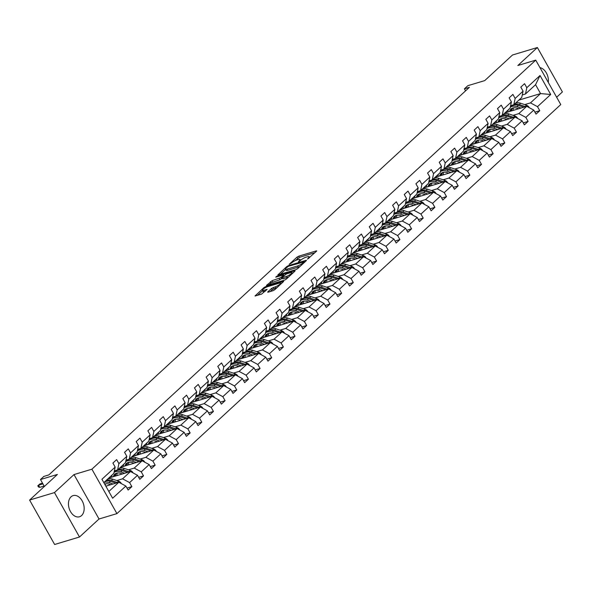 <?xml version="1.0" encoding="UTF-8"?>
<svg xmlns="http://www.w3.org/2000/svg" width="592" height="592" viewBox="0 0 592 592"><rect width="100%" height="100%" fill="white"/><g stroke="black" fill="none" stroke-linecap="round" stroke-linejoin="round"><path stroke-width="0.89" d="M307.5 259.148L316.491 251.289L316.727 250.897L316.246 250.904L298.679 256.195L296.969 257.165L289.177 264.343L291.553 263.003A4.447 1.021 -29.4 0 1 297.021 259.895L298.486 259.459A4.447 1.021 -29.4 0 1 300.011 259.437A4.447 1.021 -29.4 0 1 299.263 260.68L298.42 261.879L300.625 260.273A4.447 1.021 -29.4 0 1 306.101 257.165L307.559 256.728A4.447 1.021 -29.4 0 1 309.091 256.706A4.447 1.021 -29.4 0 1 308.336 257.949L307.5 259.148M81.592 515.551A11.041 7.504 73.3 0 0 82.902 502.371A11.041 7.504 73.3 0 0 73.134 495.608A11.041 7.504 73.3 0 0 71.04 496.821A11.041 7.504 73.3 0 0 69.723 510.001A11.041 7.504 73.3 0 0 79.498 516.764A11.041 7.504 73.3 0 0 81.592 515.551M548.288 82.414A11.041 7.504 73.3 0 0 539.971 67.643M556.643 97.236L562.4 91.938L537.373 47.515L512.509 54.997L484.722 80.616L467.813 85.699L464.417 88.83L465.556 90.865M79.491 537.003L99.027 518.999L74 474.577L54.464 492.581L79.491 537.003L54.627 544.485L29.6 500.062L57.394 474.451L40.485 479.542L44.378 486.446M54.464 492.581L29.6 500.062M267.917 291.782L267.688 292.167L268.161 292.159L273.09 290.679L274.799 289.71L283.686 281.348L265.638 286.639L263.928 287.608L255.041 295.97L261.472 294.172L267.125 289.399L263.692 290.295A3.715 0.858 -29.4 0 1 262.411 290.317A3.715 0.858 -29.4 0 1 264.01 288.511A3.715 0.858 -29.4 0 1 267.614 286.683L279.18 283.198A3.715 0.858 -29.4 0 1 280.46 283.183A3.715 0.858 -29.4 0 1 278.869 284.989A3.715 0.858 -29.4 0 1 275.258 286.817L271.624 288.363L267.917 291.782L268.139 292.167M40.485 479.542L43.882 476.405L48.855 474.91L469.382 87.335L464.417 88.83M74 474.577L91.901 469.19L535.738 60.132L560.765 104.555L116.927 513.612L91.901 469.19M537.373 47.515L517.837 65.52L535.738 60.132M295.896 269.656L297.606 268.687L306.256 260.717L306.493 260.325L306.02 260.332L288.445 265.623L286.735 266.592L277.848 274.954L295.896 269.656M294.853 271.225L286.202 279.202L284.493 280.171L266.444 285.462L272.091 280.689L280.926 277.574L283.62 274.925L275.724 277.167L276.753 276.22L294.616 270.84L295.09 270.833L294.853 271.225M127.006 488.089L131.861 486.624L128.124 490.065L125.859 486.047L112.635 498.235L101.942 479.268L115.166 467.081L113.834 473.378L103.822 482.606M118.903 463.64L126.821 456.336L125.489 462.641L117.571 469.937L118.903 463.64L116.639 459.614L112.902 463.055L115.166 467.081M126.821 456.336L124.557 452.318L128.294 448.877L130.558 452.895L138.476 445.598L136.212 441.573L139.949 438.132L142.213 442.157L150.131 434.854L147.867 430.835L151.604 427.394L153.868 431.413L161.786 424.116L159.522 420.091L163.259 416.65L165.523 420.675L173.441 413.371L171.177 409.353L174.914 405.912L177.178 409.93L185.096 402.634L182.832 398.608L186.561 395.167L188.833 399.193L196.751 391.889L194.487 387.871L198.216 384.43L200.488 388.448L208.406 381.152L206.142 377.126L209.871 373.685L212.143 377.711L220.061 370.407L217.789 366.389L221.526 362.948L223.791 366.966L231.716 359.67L229.444 355.644L233.181 352.203L235.446 356.229L243.364 348.925L241.099 344.907L244.836 341.466L247.101 345.484L255.019 338.187L252.754 334.162L256.491 330.721L258.756 334.746L266.674 327.443L264.409 323.424L268.146 319.983L270.411 324.002L278.329 316.705L276.064 312.68L279.801 309.239L282.066 313.264L289.984 305.96L287.719 301.942L291.456 298.501L293.721 302.519L301.639 295.223L299.374 291.197L303.111 287.756L305.376 291.782L313.294 284.478L311.029 280.46L314.766 277.019L317.031 281.037L324.949 273.741L322.684 269.715L326.414 266.274L328.686 270.3L336.604 262.996L334.339 258.978L338.069 255.537L340.341 259.555L348.259 252.259L345.994 248.233L349.724 244.792L351.996 248.818L359.914 241.514L357.642 237.496L361.379 234.055L363.643 238.073L371.569 230.776L369.297 226.751L373.034 223.31L375.298 227.335L383.216 220.032L380.952 216.013L384.689 212.572L386.953 216.591L394.871 209.294L392.607 205.269L396.344 201.828L398.608 205.853L406.526 198.549L404.262 194.531L407.999 191.09L410.263 195.108L418.181 187.812L415.917 183.786L419.654 180.345L421.918 184.371L429.836 177.067L427.572 173.049L431.309 169.608L433.573 173.626L441.491 166.33L439.227 162.304L442.964 158.863L445.228 162.889L453.146 155.585L450.882 151.567L454.619 148.126L456.883 152.144L464.801 144.848L462.537 140.822L466.267 137.381L468.538 141.407L476.456 134.103L474.192 130.085L477.922 126.644L480.193 130.662L488.111 123.365L485.847 119.34L489.577 115.899L491.848 119.924L499.766 112.621L497.495 108.602L501.232 105.161L503.496 109.18L511.421 101.883L509.15 97.858L512.887 94.417L515.151 98.442L523.076 91.138L520.805 87.12L524.542 83.679L526.806 87.697L540.03 75.51L550.715 94.476L537.499 106.664L539.763 110.689L536.026 114.13L533.762 110.105L525.844 117.408L528.108 121.427L524.371 124.868L522.107 120.849L514.189 128.146L516.453 132.171L512.716 135.612L510.452 131.587L502.534 138.891L504.798 142.909L501.061 146.35L498.797 142.332L490.879 149.628L493.143 153.654L489.406 157.095L487.142 153.069L479.224 160.373L481.488 164.391L477.751 167.832L475.487 163.814L467.569 171.11L469.833 175.136L466.096 178.577L463.832 174.551L455.914 181.855L458.178 185.873L454.449 189.314L452.177 185.296L444.259 192.592L446.523 196.618L442.794 200.059L440.522 196.033L432.604 203.337L434.868 207.355L431.139 210.796L428.867 206.778L420.949 214.075L423.221 218.1L419.484 221.541L417.219 217.516L409.294 224.819L411.566 228.838L407.829 232.279L405.564 228.26L397.646 235.557L399.911 239.582L396.174 243.023L393.909 238.998L385.991 246.302L388.256 250.32L384.519 253.761L382.254 249.743L374.336 257.039L376.601 261.065L372.864 264.506L370.599 260.48L362.681 267.784L364.946 271.802L361.209 275.243L358.944 271.225L351.026 278.521L353.291 282.547L349.554 285.988L347.289 281.962L339.371 289.266L341.636 293.284L337.899 296.725L335.634 292.707L327.716 300.003L329.981 304.029L326.244 307.47L323.979 303.444L316.061 310.748L318.326 314.766L314.596 318.207L312.324 314.189L304.406 321.486L306.671 325.511L302.941 328.952L300.669 324.927L292.751 332.23L295.016 336.249L291.286 339.69L289.014 335.671L281.096 342.968L283.368 346.993L279.631 350.434L277.367 346.409L269.441 353.713L271.713 357.731L267.976 361.172L265.712 357.154L257.794 364.45L260.058 368.476L256.321 371.917L254.057 367.891L246.139 375.195L248.403 379.213L244.666 382.654L242.402 378.636L234.484 385.932L236.748 389.958L233.011 393.399L230.747 389.373L222.829 396.677L225.093 400.695L221.356 404.136L219.092 400.118L211.174 407.414L213.438 411.44L209.701 414.881L207.437 410.855L199.519 418.159L201.783 422.177L198.046 425.618L195.782 421.6L187.864 428.897L190.128 432.922L186.391 436.363L184.127 432.338L176.209 439.641L178.473 443.66L174.744 447.101L172.472 443.082L164.554 450.379L166.818 454.404L163.089 457.845L160.817 453.82L152.899 461.124L155.163 465.142L151.434 468.583L149.162 464.565L141.244 471.861L143.516 475.887L139.779 479.328L137.514 475.302L129.589 482.606L131.861 486.624M108.75 478.062L130.492 471.521L122.574 478.817L116.816 480.549M106.353 483.701L105.443 483.975M122.574 478.817L129.589 482.606M130.492 471.521L137.514 475.302M114.36 470.899L117.571 469.937M120.405 467.325L142.147 460.783L134.229 468.08L128.471 469.811M118.008 472.956L117.098 473.23M134.229 468.08L141.244 471.861M142.147 460.783L149.162 464.565M138.476 445.598L137.144 451.896L129.226 459.192L130.558 452.895M126.015 460.162L129.226 459.192M132.06 456.58L153.802 450.038L145.884 457.335L140.126 459.066M129.663 462.219L128.753 462.493M145.884 457.335L152.899 461.124M153.802 450.038L160.817 453.82M150.131 434.854L148.799 441.158L140.874 448.455L142.213 442.157M137.67 449.417L140.874 448.455M143.715 445.843L165.457 439.301L157.539 446.597L151.781 448.329M141.318 451.474L140.4 451.748M157.539 446.597L164.554 450.379M165.457 439.301L172.472 443.082M161.786 424.116L160.454 430.414L152.529 437.71L153.868 431.413M149.325 438.679L152.529 437.71M155.37 435.098L177.112 428.556L169.194 435.853L163.436 437.584M152.965 440.737L152.055 441.01M169.194 435.853L176.209 439.641M177.112 428.556L184.127 432.338M173.441 413.371L172.102 419.676L164.184 426.973L165.523 420.675M160.98 427.935L164.184 426.973M167.025 424.36L188.767 417.819L180.849 425.115L175.091 426.847M164.62 429.992L163.71 430.266M180.849 425.115L187.864 428.897M188.767 417.819L195.782 421.6M185.096 402.634L183.757 408.931L175.839 416.228L177.178 409.93M172.627 417.197L175.839 416.228M178.673 413.616L200.422 407.074L192.504 414.37L186.746 416.102M176.275 419.254L175.365 419.528M192.504 414.37L199.519 418.159M200.422 407.074L207.437 410.855M196.751 391.889L195.412 398.194L187.494 405.49L188.833 399.193M184.282 406.452L187.494 405.49M190.328 402.878L212.077 396.337L204.151 403.633L198.401 405.365M187.93 408.51L187.02 408.783M204.151 403.633L211.174 407.414M212.077 396.337L219.092 400.118M208.406 381.152L207.067 387.449L199.149 394.746L200.488 388.448M195.937 395.715L199.149 394.746M201.983 392.133L223.732 385.592L215.806 392.888L210.056 394.62M199.585 397.772L198.675 398.046M215.806 392.888L222.829 396.677M223.732 385.592L230.747 389.373M220.061 370.407L218.722 376.712L210.804 384.008L212.143 377.711M207.592 384.97L210.804 384.008M213.638 381.396L235.379 374.854L227.461 382.151L221.704 383.882M211.24 387.027L210.33 387.301M227.461 382.151L234.484 385.932M235.379 374.854L242.402 378.636M231.716 359.67L230.377 365.967L222.459 373.263L223.791 366.966M219.247 374.233L222.459 373.263M225.293 370.651L247.034 364.11L239.116 371.406L233.359 373.138M222.895 376.29L221.985 376.564M239.116 371.406L246.139 375.195M247.034 364.11L254.057 367.891M243.364 348.925L242.032 355.23L234.114 362.526L235.446 356.229M230.902 363.488L234.114 362.526M236.948 359.914L258.689 353.372L250.771 360.669L245.014 362.4M234.55 365.545L233.64 365.819M250.771 360.669L257.794 364.45M258.689 353.372L265.712 357.154M255.019 338.187L253.687 344.485L245.769 351.781L247.101 345.484M242.557 352.751L245.769 351.781M248.603 349.169L270.344 342.627L262.426 349.924L256.669 351.655M246.205 354.808L245.295 355.082M262.426 349.924L269.441 353.713M270.344 342.627L277.367 346.409M266.674 327.443L265.342 333.747L257.424 341.044L258.756 334.746M254.212 342.006L257.424 341.044M260.258 338.432L281.999 331.89L274.081 339.186L268.324 340.918M257.86 344.063L256.95 344.337M274.081 339.186L281.096 342.968M281.999 331.89L289.014 335.671M278.329 316.705L276.997 323.003L269.079 330.299L270.411 324.002M265.867 331.268L269.079 330.299M271.913 327.687L293.654 321.145L285.736 328.442L279.979 330.173M269.515 333.326L268.605 333.599M285.736 328.442L292.751 332.23M293.654 321.145L300.669 324.927M289.984 305.96L288.652 312.265L280.726 319.562L282.066 313.264M277.522 320.524L280.726 319.562M283.568 316.949L305.309 310.408L297.391 317.704L291.634 319.436M281.17 322.581L280.253 322.855M297.391 317.704L304.406 321.486M305.309 310.408L312.324 314.189M301.639 295.223L300.307 301.52L292.381 308.817L293.721 302.519M289.177 309.786L292.381 308.817M295.223 306.205L316.964 299.663L309.046 306.959L303.289 308.691M292.818 311.843L291.908 312.117M309.046 306.959L316.061 310.748M316.964 299.663L323.979 303.444M313.294 284.478L311.954 290.783L304.036 298.079L305.376 291.782M300.832 299.041L304.036 298.079M306.878 295.467L328.619 288.926L320.701 296.222L314.944 297.954M304.473 301.099L303.563 301.372M320.701 296.222L327.716 300.003M328.619 288.926L335.634 292.707M324.949 273.741L323.609 280.038L315.691 287.335L317.031 281.037M312.48 288.304L315.691 287.335M318.526 284.722L340.274 278.181L332.356 285.477L326.599 287.209M316.128 290.361L315.218 290.635M332.356 285.477L339.371 289.266M340.274 278.181L347.289 281.962M336.604 262.996L335.264 269.301L327.346 276.597L328.686 270.3M324.135 277.559L327.346 276.597M330.181 273.985L351.929 267.443L344.004 274.74L338.254 276.471M327.783 279.616L326.873 279.89M344.004 274.74L351.026 278.521M351.929 267.443L358.944 271.225M348.259 252.259L346.919 258.556L339.001 265.852L340.341 259.555M335.79 266.822L339.001 265.852M341.836 263.24L363.584 256.699L355.659 263.995L349.909 265.727M339.438 268.879L338.528 269.153M355.659 263.995L362.681 267.784M363.584 256.699L370.599 260.48M359.914 241.514L358.574 247.819L350.656 255.115L351.996 248.818M347.445 256.077L350.656 255.115M353.491 252.503L375.232 245.961L367.314 253.258L361.557 254.989M351.093 258.134L350.183 258.408M367.314 253.258L374.336 257.039M375.232 245.961L382.254 249.743M371.569 230.776L370.229 237.074L362.311 244.37L363.643 238.073M359.1 245.34L362.311 244.37M365.146 241.758L386.887 235.216L378.969 242.513L373.212 244.244M362.748 247.397L361.838 247.671M378.969 242.513L385.991 246.302M386.887 235.216L393.909 238.998M383.216 220.032L381.884 226.336L373.966 233.633L375.298 227.335M370.755 234.595L373.966 233.633M376.801 231.021L398.542 224.479L390.624 231.775L384.867 233.507M374.403 236.652L373.493 236.926M390.624 231.775L397.646 235.557M398.542 224.479L405.564 228.26M394.871 209.294L393.539 215.592L385.621 222.888L386.953 216.591M382.41 223.857L385.621 222.888M388.456 220.276L410.197 213.734L402.279 221.031L396.522 222.762M386.058 225.915L385.148 226.188M402.279 221.031L409.294 224.819M410.197 213.734L417.219 217.516M406.526 198.549L405.194 204.854L397.276 212.151L398.608 205.853M394.065 213.113L397.276 212.151M400.111 209.538L421.852 202.997L413.934 210.293L408.177 212.025M397.713 215.17L396.803 215.444M413.934 210.293L420.949 214.075M421.852 202.997L428.867 206.778M418.181 187.812L416.849 194.109L408.931 201.406L410.263 195.108M405.72 202.375L408.931 201.406M411.766 198.794L433.507 192.252L425.589 199.548L419.832 201.28M409.368 204.432L408.458 204.706M425.589 199.548L432.604 203.337M433.507 192.252L440.522 196.033M429.836 177.067L428.504 183.372L420.579 190.668L421.918 184.371M417.375 191.63L420.579 190.668M423.421 188.056L445.162 181.515L437.244 188.811L431.487 190.543M421.023 193.688L420.113 193.961M437.244 188.811L444.259 192.592M445.162 181.515L452.177 185.296M441.491 166.33L440.159 172.627L432.234 179.924L433.573 173.626M429.03 180.893L432.234 179.924M435.076 177.311L456.817 170.77L448.899 178.066L443.142 179.798M432.671 182.95L431.76 183.224M448.899 178.066L455.914 181.855M456.817 170.77L463.832 174.551M453.146 155.585L451.807 161.89L443.889 169.186L445.228 162.889M440.685 170.148L443.889 169.186M446.731 166.574L468.472 160.032L460.554 167.329L454.797 169.06M444.326 172.205L443.415 172.479M460.554 167.329L467.569 171.11M468.472 160.032L475.487 163.814M464.801 144.848L463.462 151.145L455.544 158.441L456.883 152.144M452.332 159.411L455.544 158.441M458.378 155.829L480.127 149.288L472.209 156.584L466.452 158.316M455.981 161.468L455.07 161.742M472.209 156.584L479.224 160.373M480.127 149.288L487.142 153.069M476.456 134.103L475.117 140.408L467.199 147.704L468.538 141.407M463.987 148.666L467.199 147.704M470.033 145.092L491.782 138.55L483.856 145.847L478.107 147.578M467.636 150.723L466.725 150.997M483.856 145.847L490.879 149.628M491.782 138.55L498.797 142.332M488.111 123.365L486.772 129.663L478.854 136.959L480.193 130.662M475.642 137.929L478.854 136.959M481.688 134.347L503.437 127.805L495.511 135.102L489.762 136.833M479.291 139.986L478.38 140.26M495.511 135.102L502.534 138.891M503.437 127.805L510.452 131.587M499.766 112.621L498.427 118.925L490.509 126.222L491.848 119.924M487.297 127.184L490.509 126.222M493.343 123.61L515.084 117.068L507.166 124.364L501.409 126.096M490.946 129.241L490.035 129.515M507.166 124.364L514.189 128.146M515.084 117.068L522.107 120.849M511.421 101.883L510.082 108.181L502.164 115.477L503.496 109.18M498.952 116.446L502.164 115.477M504.998 112.865L526.739 106.323L518.821 113.62L513.064 115.351M502.601 118.504L501.69 118.777M518.821 113.62L525.844 117.408M526.739 106.323L533.762 110.105M523.076 91.138L521.737 97.443L513.819 104.74L515.151 98.442M510.607 105.702L513.819 104.74M518.821 100.129L540.563 93.588L530.476 102.882L524.719 104.614M514.256 107.759L513.345 108.033M530.476 102.882L537.499 106.664M550.715 94.476L540.563 93.588L535.56 84.7L525.474 93.995L526.806 87.697M99.027 518.999L116.927 513.612M522.262 94.964L525.474 93.995M108.832 491.486L118.837 482.265L105.835 486.173M535.56 84.7L540.03 75.51M118.837 482.265L125.859 486.047M534.909 112.147L539.763 110.689M523.254 122.892L528.108 121.427M511.599 133.629L516.453 132.171M499.944 144.374L504.798 142.909M488.289 155.111L493.143 153.654M476.634 165.856L481.488 164.391M464.979 176.594L469.833 175.136M453.331 187.338L458.178 185.873M441.676 198.076L446.523 196.618M430.021 208.821L434.868 207.355M418.366 219.558L423.221 218.1M406.711 230.303L411.566 228.838M395.056 241.04L399.911 239.582M383.401 251.785L388.256 250.32M371.746 262.522L376.601 261.065M360.091 273.267L364.946 271.802M348.436 284.005L353.291 282.547M336.781 294.749L341.636 293.284M325.126 305.487L329.981 304.029M313.479 316.232L318.326 314.766M301.824 326.969L306.671 325.511M290.169 337.714L295.016 336.249M278.514 348.451L283.368 346.993M266.859 359.196L271.713 357.731M255.204 369.933L260.058 368.476M243.549 380.678L248.403 379.213M231.894 391.416L236.748 389.958M220.239 402.16L225.093 400.695M208.584 412.898L213.438 411.44M196.929 423.643L201.783 422.177M185.274 434.38L190.128 432.922M173.626 445.125L178.473 443.66M161.971 455.862L166.818 454.404M150.316 466.607L155.163 465.142M138.661 477.344L143.516 475.887M314.959 252.695L299.352 257.394L295.156 260.65M285.64 269.427L280.29 274.355M304.088 261.871L288.496 266.245L286.232 267.902A4.447 1.021 -29.4 0 0 285.485 269.145A4.447 1.021 -29.4 0 0 287.009 269.123L297.554 265.949A4.447 1.021 -29.4 0 0 303.023 262.848L304.088 261.871L304.399 262.426M285.485 269.145L286.158 270.344A4.447 1.021 -29.4 0 0 287.69 270.322L287.009 269.123M300.092 266.4A4.447 1.021 -29.4 0 1 298.227 267.155L287.69 270.322M268.886 284.863L271.062 282.858L270.381 281.659M282.362 278.085L279.898 279.75L271.062 282.858M292.004 273.03L293.329 272.631M286.617 276.323A3.715 0.858 -29.4 0 0 290.221 274.488A3.715 0.858 -29.4 0 0 291.812 272.69A3.715 0.858 -29.4 0 0 290.539 272.705L286.461 273.933L282.295 277.167L282.058 277.552L282.539 277.544L286.617 276.323L287.29 277.522A3.715 0.858 -29.4 0 0 288.556 277.026M282.058 277.552L282.739 278.758L283.213 278.751L282.539 277.544M287.29 277.522L283.213 278.751M277.137 287.557A3.715 0.858 -29.4 0 1 275.939 288.015L272.298 289.569L270.122 291.567M262.411 290.317L263.092 291.516A3.715 0.858 -29.4 0 0 264.365 291.501L263.692 290.295M265.357 291.197L264.365 291.501M262.604 290.65L257.483 295.371M281.925 283.139L280.652 283.524M529.241 107.67L529.204 107.478A3.752 2.612 -132.7 0 0 526.547 105.235L520.671 103.237A10.834 7.541 -132.7 0 0 515.743 102.964M513.39 107.848A8.991 6.26 -132.7 0 0 513.249 110.386M520.99 108.055L516.942 106.678A10.834 7.541 -132.7 0 0 510.289 107.219M508.328 109.801A10.834 7.541 -132.7 0 0 507.899 111.992M518.629 108.765L516.964 108.203A8.991 6.26 -132.7 0 0 511 109.002A8.991 6.26 -132.7 0 0 509.608 111.481M525.511 106.693A3.752 2.612 -132.7 0 0 525.134 106.545L519.251 104.547A10.834 7.541 -132.7 0 0 514.322 104.273M512.554 105.117A10.834 7.541 -132.7 0 0 512.065 105.517A10.834 7.541 -132.7 0 0 511.643 105.953M511.769 110.83A8.991 6.26 47.3 0 1 512.354 108.151M510.304 107.145L511.17 106.345A10.834 7.541 47.3 0 1 518.355 105.376L523.779 107.211M511.784 108.432A8.991 6.26 -132.7 0 0 510.889 111.096M517.593 118.415L517.549 118.215A3.752 2.612 -132.7 0 0 514.899 115.973L509.016 113.982A10.834 7.541 -132.7 0 0 504.088 113.701M501.735 118.592A8.991 6.26 -132.7 0 0 501.594 121.123M509.335 118.8L505.287 117.423A10.834 7.541 -132.7 0 0 498.634 117.956M496.673 120.539A10.834 7.541 -132.7 0 0 496.244 122.736M506.974 119.503L505.309 118.94A8.991 6.26 -132.7 0 0 499.345 119.747A8.991 6.26 -132.7 0 0 497.953 122.218M513.856 117.438A3.752 2.612 -132.7 0 0 513.479 117.283L507.603 115.285A10.834 7.541 -132.7 0 0 502.675 115.011M500.899 115.862A10.834 7.541 -132.7 0 0 500.41 116.254A10.834 7.541 -132.7 0 0 499.988 116.698M500.114 121.567A8.991 6.26 47.3 0 1 500.699 118.888M498.649 117.882L499.515 117.083A10.834 7.541 47.3 0 1 506.7 116.113L512.124 117.956M500.129 119.17A8.991 6.26 -132.7 0 0 499.234 121.834M505.938 129.152L505.894 128.96A3.752 2.612 -132.7 0 0 503.244 126.718L497.361 124.72A10.834 7.541 -132.7 0 0 492.433 124.446M490.08 129.33A8.991 6.26 -132.7 0 0 489.939 131.868M497.68 129.537L493.632 128.161A10.834 7.541 -132.7 0 0 486.979 128.701M485.018 131.283A10.834 7.541 -132.7 0 0 484.589 133.474M495.319 130.247L493.654 129.685A8.991 6.26 -132.7 0 0 487.69 130.484A8.991 6.26 -132.7 0 0 486.298 132.963M502.201 128.175A3.752 2.612 -132.7 0 0 501.824 128.027L495.948 126.029A10.834 7.541 -132.7 0 0 491.02 125.756M489.244 126.599A10.834 7.541 -132.7 0 0 488.755 126.999A10.834 7.541 -132.7 0 0 488.333 127.435M488.459 132.312A8.991 6.26 47.3 0 1 489.044 129.633M486.994 128.627L487.86 127.828A10.834 7.541 47.3 0 1 495.053 126.858L500.469 128.693M488.474 129.914A8.991 6.26 -132.7 0 0 487.586 132.578M494.283 139.897L494.239 139.697A3.752 2.612 -132.7 0 0 491.589 137.455L485.714 135.464A10.834 7.541 -132.7 0 0 480.785 135.183M478.425 140.075A8.991 6.26 -132.7 0 0 478.284 142.605M486.025 140.282L481.977 138.905A10.834 7.541 -132.7 0 0 475.324 139.438M473.363 142.021A10.834 7.541 -132.7 0 0 472.934 144.219M483.664 140.985L481.999 140.422A8.991 6.26 -132.7 0 0 476.035 141.229A8.991 6.26 -132.7 0 0 474.643 143.701M490.546 138.92A3.752 2.612 -132.7 0 0 490.169 138.765L484.293 136.767A10.834 7.541 -132.7 0 0 479.365 136.493M477.589 137.344A10.834 7.541 -132.7 0 0 477.1 137.736A10.834 7.541 -132.7 0 0 476.678 138.18M476.804 143.049A8.991 6.26 47.3 0 1 477.389 140.371M475.339 139.364L476.205 138.565A10.834 7.541 47.3 0 1 483.398 137.596L488.822 139.438M476.819 140.652A8.991 6.26 -132.7 0 0 475.931 143.316M482.628 150.634L482.584 150.442A3.752 2.612 -132.7 0 0 479.934 148.2L474.059 146.202A10.834 7.541 -132.7 0 0 469.13 145.928M466.77 150.812A8.991 6.26 -132.7 0 0 466.629 153.35M474.37 151.019L470.322 149.643A10.834 7.541 -132.7 0 0 463.669 150.183M461.708 152.766A10.834 7.541 -132.7 0 0 461.279 154.956M472.009 151.73L470.344 151.167A8.991 6.26 -132.7 0 0 464.38 151.966A8.991 6.26 -132.7 0 0 462.988 154.445M478.898 149.658A3.752 2.612 -132.7 0 0 478.514 149.51L472.638 147.512A10.834 7.541 -132.7 0 0 467.71 147.238M465.934 148.081A10.834 7.541 -132.7 0 0 465.453 148.481A10.834 7.541 -132.7 0 0 465.023 148.918M465.157 153.794A8.991 6.26 47.3 0 1 465.734 151.115M463.684 150.109L464.55 149.31A10.834 7.541 47.3 0 1 471.743 148.34L477.167 150.176M465.164 151.397A8.991 6.26 -132.7 0 0 464.276 154.061M470.973 161.379L470.936 161.179A3.752 2.612 -132.7 0 0 468.279 158.937L462.404 156.947A10.834 7.541 -132.7 0 0 457.475 156.665M455.115 161.557A8.991 6.26 -132.7 0 0 454.974 164.088M462.715 161.764L458.667 160.388A10.834 7.541 -132.7 0 0 452.014 160.92M450.053 163.503A10.834 7.541 -132.7 0 0 449.624 165.701M460.354 162.467L458.689 161.905A8.991 6.26 -132.7 0 0 452.725 162.711A8.991 6.26 -132.7 0 0 451.333 165.183M467.243 160.402A3.752 2.612 -132.7 0 0 466.859 160.247L460.983 158.249A10.834 7.541 -132.7 0 0 456.055 157.975M454.279 158.826A10.834 7.541 -132.7 0 0 453.798 159.218A10.834 7.541 -132.7 0 0 453.368 159.662M453.502 164.532A8.991 6.26 47.3 0 1 454.079 161.853M452.029 160.846L452.902 160.047A10.834 7.541 47.3 0 1 460.088 159.078L465.512 160.92M453.509 162.134A8.991 6.26 -132.7 0 0 452.621 164.798M459.318 172.117L459.281 171.924A3.752 2.612 -132.7 0 0 456.624 169.682L450.749 167.684A10.834 7.541 -132.7 0 0 445.82 167.41M443.467 172.294A8.991 6.26 -132.7 0 0 443.319 174.832M451.06 172.501L447.012 171.125A10.834 7.541 -132.7 0 0 440.359 171.665M438.398 174.248A10.834 7.541 -132.7 0 0 437.969 176.438M448.706 173.212L447.041 172.649A8.991 6.26 -132.7 0 0 441.07 173.449A8.991 6.26 -132.7 0 0 439.686 175.928M455.588 171.14A3.752 2.612 -132.7 0 0 455.204 170.992L449.328 168.994A10.834 7.541 -132.7 0 0 444.4 168.72M442.624 169.564A10.834 7.541 -132.7 0 0 442.143 169.963A10.834 7.541 -132.7 0 0 441.713 170.4M441.847 175.276A8.991 6.26 47.3 0 1 442.424 172.598M440.374 171.591L441.247 170.792A10.834 7.541 47.3 0 1 448.433 169.823L453.857 171.658M441.854 172.879A8.991 6.26 -132.7 0 0 440.966 175.543M447.663 182.861L447.626 182.662A3.752 2.612 -132.7 0 0 444.969 180.419L439.094 178.429A10.834 7.541 -132.7 0 0 434.165 178.148M431.812 183.039A8.991 6.26 -132.7 0 0 431.664 185.57M439.405 183.246L435.357 181.87A10.834 7.541 -132.7 0 0 428.704 182.403M426.743 184.985A10.834 7.541 -132.7 0 0 426.314 187.183M437.051 183.949L435.386 183.387A8.991 6.26 -132.7 0 0 429.415 184.193A8.991 6.26 -132.7 0 0 428.031 186.665M443.933 181.885A3.752 2.612 -132.7 0 0 443.549 181.729L437.673 179.731A10.834 7.541 -132.7 0 0 432.745 179.457M430.976 180.308A10.834 7.541 -132.7 0 0 430.488 180.701A10.834 7.541 -132.7 0 0 430.058 181.145M430.192 186.014A8.991 6.26 47.3 0 1 430.769 183.335M428.719 182.329L429.592 181.529A10.834 7.541 47.3 0 1 436.778 180.56L442.202 182.403M430.199 183.616A8.991 6.26 -132.7 0 0 429.311 186.28M436.008 193.599L435.971 193.406A3.752 2.612 -132.7 0 0 433.314 191.164L427.439 189.166A10.834 7.541 -132.7 0 0 422.51 188.892M420.157 193.776A8.991 6.26 -132.7 0 0 420.009 196.315M427.75 193.984L423.702 192.607A10.834 7.541 -132.7 0 0 417.049 193.147M415.088 195.73A10.834 7.541 -132.7 0 0 414.666 197.92M425.396 194.694L423.731 194.132A8.991 6.26 -132.7 0 0 417.767 194.931A8.991 6.26 -132.7 0 0 416.376 197.41M432.278 192.622A3.752 2.612 -132.7 0 0 431.894 192.474L426.018 190.476A10.834 7.541 -132.7 0 0 421.09 190.202M419.321 191.046A10.834 7.541 -132.7 0 0 418.833 191.445A10.834 7.541 -132.7 0 0 418.411 191.882M418.537 196.759A8.991 6.26 47.3 0 1 419.114 194.08M417.064 193.073L417.937 192.274A10.834 7.541 47.3 0 1 425.123 191.305L430.547 193.14M418.544 194.361A8.991 6.26 -132.7 0 0 417.656 197.025M424.353 204.344L424.316 204.144A3.752 2.612 -132.7 0 0 421.659 201.902L415.784 199.911A10.834 7.541 -132.7 0 0 410.855 199.63M408.502 204.521A8.991 6.26 -132.7 0 0 408.362 207.052M416.095 204.728L412.047 203.352A10.834 7.541 -132.7 0 0 405.394 203.885M403.433 206.467A10.834 7.541 -132.7 0 0 403.011 208.665M413.741 205.431L412.076 204.869A8.991 6.26 -132.7 0 0 406.112 205.676A8.991 6.26 -132.7 0 0 404.721 208.147M420.623 203.367A3.752 2.612 -132.7 0 0 420.239 203.211L414.363 201.213A10.834 7.541 -132.7 0 0 409.435 200.94M407.666 201.791A10.834 7.541 -132.7 0 0 407.178 202.183A10.834 7.541 -132.7 0 0 406.756 202.627M406.882 207.496A8.991 6.26 47.3 0 1 407.466 204.817M405.416 203.811L406.282 203.012A10.834 7.541 47.3 0 1 413.468 202.042L418.892 203.885M406.889 205.098A8.991 6.26 -132.7 0 0 406.001 207.762M412.698 215.081L412.661 214.889A3.752 2.612 -132.7 0 0 410.004 212.646L404.129 210.648A10.834 7.541 -132.7 0 0 399.2 210.375M396.847 215.259A8.991 6.26 -132.7 0 0 396.707 217.797M404.44 215.466L400.392 214.089A10.834 7.541 -132.7 0 0 393.739 214.63M391.778 217.212A10.834 7.541 -132.7 0 0 391.356 219.403M402.086 216.176L400.421 215.614A8.991 6.26 -132.7 0 0 394.457 216.413A8.991 6.26 -132.7 0 0 393.066 218.892M408.968 214.104A3.752 2.612 -132.7 0 0 408.584 213.956L402.708 211.958A10.834 7.541 -132.7 0 0 397.78 211.684M396.011 212.528A10.834 7.541 -132.7 0 0 395.523 212.928A10.834 7.541 -132.7 0 0 395.101 213.364M395.227 218.241A8.991 6.26 47.3 0 1 395.811 215.562M393.761 214.556L394.627 213.756A10.834 7.541 47.3 0 1 401.813 212.787L407.237 214.622M395.234 215.843A8.991 6.26 -132.7 0 0 394.346 218.507M401.043 225.826L401.006 225.626A3.752 2.612 -132.7 0 0 398.349 223.384L392.474 221.393A10.834 7.541 -132.7 0 0 387.545 221.112M385.192 226.003A8.991 6.26 -132.7 0 0 385.052 228.534M392.785 226.211L388.737 224.834A10.834 7.541 -132.7 0 0 382.092 225.367M380.131 227.95A10.834 7.541 -132.7 0 0 379.701 230.147M390.431 226.914L388.766 226.351A8.991 6.26 -132.7 0 0 382.802 227.158A8.991 6.26 -132.7 0 0 381.411 229.629M397.313 224.849A3.752 2.612 -132.7 0 0 396.936 224.694L391.053 222.696A10.834 7.541 -132.7 0 0 386.125 222.422M384.356 223.273A10.834 7.541 -132.7 0 0 383.868 223.665A10.834 7.541 -132.7 0 0 383.446 224.109M383.572 228.978A8.991 6.26 47.3 0 1 384.156 226.299M382.106 225.293L382.972 224.494A10.834 7.541 47.3 0 1 390.158 223.524L395.582 225.367M383.586 226.581A8.991 6.26 -132.7 0 0 382.691 229.245M389.388 236.563L389.351 236.371A3.752 2.612 -132.7 0 0 386.694 234.129L380.819 232.131A10.834 7.541 -132.7 0 0 375.89 231.857M373.537 236.741A8.991 6.26 -132.7 0 0 373.397 239.279M381.137 236.948L377.089 235.572A10.834 7.541 -132.7 0 0 370.437 236.112M368.476 238.694A10.834 7.541 -132.7 0 0 368.046 240.885M378.776 237.658L377.111 237.096A8.991 6.26 -132.7 0 0 371.147 237.895A8.991 6.26 -132.7 0 0 369.756 240.374M385.658 235.586A3.752 2.612 -132.7 0 0 385.281 235.438L379.398 233.44A10.834 7.541 -132.7 0 0 374.47 233.167M372.701 234.01A10.834 7.541 -132.7 0 0 372.213 234.41A10.834 7.541 -132.7 0 0 371.791 234.846M371.917 239.723A8.991 6.26 47.3 0 1 372.501 237.044M370.451 236.038L371.317 235.239A10.834 7.541 47.3 0 1 378.503 234.269L383.927 236.104M371.931 237.325A8.991 6.26 -132.7 0 0 371.036 239.989M377.733 247.308L377.696 247.108A3.752 2.612 -132.7 0 0 375.047 244.866L369.164 242.875A10.834 7.541 -132.7 0 0 364.235 242.594M361.882 247.486A8.991 6.26 -132.7 0 0 361.742 250.016M369.482 247.693L365.434 246.316A10.834 7.541 -132.7 0 0 358.782 246.849M356.821 249.432A10.834 7.541 -132.7 0 0 356.391 251.63M367.121 248.396L365.456 247.833A8.991 6.26 -132.7 0 0 359.492 248.64A8.991 6.26 -132.7 0 0 358.101 251.112M374.003 246.331A3.752 2.612 -132.7 0 0 373.626 246.176L367.75 244.178A10.834 7.541 -132.7 0 0 362.822 243.904M361.046 244.755A10.834 7.541 -132.7 0 0 360.558 245.147A10.834 7.541 -132.7 0 0 360.136 245.591M360.262 250.46A8.991 6.26 47.3 0 1 360.846 247.782M358.796 246.775L359.662 245.976A10.834 7.541 47.3 0 1 366.848 245.007L372.272 246.849M360.276 248.063A8.991 6.26 -132.7 0 0 359.381 250.727M366.085 258.045L366.041 257.853A3.752 2.612 -132.7 0 0 363.392 255.611L357.509 253.613A10.834 7.541 -132.7 0 0 352.58 253.339M350.227 258.223A8.991 6.26 -132.7 0 0 350.087 260.761M357.827 258.43L353.779 257.054A10.834 7.541 -132.7 0 0 347.127 257.594M345.166 260.177A10.834 7.541 -132.7 0 0 344.736 262.367M355.466 259.141L353.801 258.578A8.991 6.26 -132.7 0 0 347.837 259.377A8.991 6.26 -132.7 0 0 346.446 261.856M362.348 257.069A3.752 2.612 -132.7 0 0 361.971 256.921L356.095 254.923A10.834 7.541 -132.7 0 0 351.167 254.649M349.391 255.492A10.834 7.541 -132.7 0 0 348.903 255.892A10.834 7.541 -132.7 0 0 348.481 256.329M348.607 261.205A8.991 6.26 47.3 0 1 349.191 258.526M347.141 257.52L348.007 256.721A10.834 7.541 47.3 0 1 355.2 255.751L360.617 257.587M348.621 258.808A8.991 6.26 -132.7 0 0 347.733 261.472M354.43 268.79L354.386 268.59A3.752 2.612 -132.7 0 0 351.737 266.348L345.861 264.358A10.834 7.541 -132.7 0 0 340.933 264.076M338.572 268.968A8.991 6.26 -132.7 0 0 338.432 271.499M346.172 269.175L342.124 267.799A10.834 7.541 -132.7 0 0 335.472 268.331M333.511 270.914A10.834 7.541 -132.7 0 0 333.081 273.112M343.811 269.878L342.146 269.316A8.991 6.26 -132.7 0 0 336.182 270.122A8.991 6.26 -132.7 0 0 334.791 272.594M350.693 267.813A3.752 2.612 -132.7 0 0 350.316 267.658L344.44 265.66A10.834 7.541 -132.7 0 0 339.512 265.386M337.736 266.237A10.834 7.541 -132.7 0 0 337.248 266.629A10.834 7.541 -132.7 0 0 336.826 267.073M336.952 271.943A8.991 6.26 47.3 0 1 337.536 269.264M335.486 268.257L336.352 267.458A10.834 7.541 47.3 0 1 343.545 266.489L348.962 268.331M336.966 269.545A8.991 6.26 -132.7 0 0 336.078 272.209M342.775 279.528L342.731 279.335A3.752 2.612 -132.7 0 0 340.082 277.093L334.206 275.095A10.834 7.541 -132.7 0 0 329.278 274.821M326.917 279.705A8.991 6.26 -132.7 0 0 326.777 282.243M334.517 279.912L330.469 278.536A10.834 7.541 -132.7 0 0 323.817 279.076M321.856 281.659A10.834 7.541 -132.7 0 0 321.426 283.849M332.156 280.623L330.491 280.06A8.991 6.26 -132.7 0 0 324.527 280.86A8.991 6.26 -132.7 0 0 323.136 283.339M339.038 278.551A3.752 2.612 -132.7 0 0 338.661 278.403L332.785 276.405A10.834 7.541 -132.7 0 0 327.857 276.131M326.081 276.975A10.834 7.541 -132.7 0 0 325.6 277.374A10.834 7.541 -132.7 0 0 325.171 277.811M325.297 282.687A8.991 6.26 47.3 0 1 325.881 280.009M323.831 279.002L324.697 278.203A10.834 7.541 47.3 0 1 331.89 277.234L337.314 279.069M325.311 280.29A8.991 6.26 -132.7 0 0 324.423 282.954M331.12 290.272L331.083 290.073A3.752 2.612 -132.7 0 0 328.427 287.83L322.551 285.84A10.834 7.541 -132.7 0 0 317.623 285.559M315.262 290.45A8.991 6.26 -132.7 0 0 315.122 292.981M322.862 290.657L318.814 289.281A10.834 7.541 -132.7 0 0 312.162 289.814M310.201 292.396A10.834 7.541 -132.7 0 0 309.771 294.594M320.501 291.36L318.836 290.798A8.991 6.26 -132.7 0 0 312.872 291.604A8.991 6.26 -132.7 0 0 311.481 294.076M327.391 289.296A3.752 2.612 -132.7 0 0 327.006 289.14L321.13 287.142A10.834 7.541 -132.7 0 0 316.202 286.868M314.426 287.719A10.834 7.541 -132.7 0 0 313.945 288.112A10.834 7.541 -132.7 0 0 313.516 288.556M313.649 293.425A8.991 6.26 47.3 0 1 314.226 290.746M312.176 289.74L313.05 288.94A10.834 7.541 47.3 0 1 320.235 287.971L325.659 289.814M313.656 291.027A8.991 6.26 -132.7 0 0 312.768 293.691M319.465 301.01L319.428 300.817A3.752 2.612 -132.7 0 0 316.772 298.575L310.896 296.577A10.834 7.541 -132.7 0 0 305.968 296.303M303.607 301.187A8.991 6.26 -132.7 0 0 303.467 303.726M311.207 301.395L307.159 300.018A10.834 7.541 -132.7 0 0 300.507 300.558M298.546 303.141A10.834 7.541 -132.7 0 0 298.116 305.331M308.854 302.105L307.189 301.543A8.991 6.26 -132.7 0 0 301.217 302.342A8.991 6.26 -132.7 0 0 299.833 304.821M315.736 300.033A3.752 2.612 -132.7 0 0 315.351 299.885L309.475 297.887A10.834 7.541 -132.7 0 0 304.547 297.613M302.771 298.457A10.834 7.541 -132.7 0 0 302.29 298.856A10.834 7.541 -132.7 0 0 301.861 299.293M301.994 304.17A8.991 6.26 47.3 0 1 302.571 301.491M300.521 300.484L301.395 299.685A10.834 7.541 47.3 0 1 308.58 298.716L314.004 300.551M302.001 301.772A8.991 6.26 -132.7 0 0 301.113 304.436M307.81 311.755L307.773 311.555A3.752 2.612 -132.7 0 0 305.117 309.313L299.241 307.322A10.834 7.541 -132.7 0 0 294.313 307.041M291.96 311.932A8.991 6.26 -132.7 0 0 291.812 314.463M299.552 312.139L295.504 310.763A10.834 7.541 -132.7 0 0 288.852 311.296M286.891 313.878A10.834 7.541 -132.7 0 0 286.461 316.076M297.199 312.842L295.534 312.28A8.991 6.26 -132.7 0 0 289.562 313.087A8.991 6.26 -132.7 0 0 288.178 315.558M304.081 310.778A3.752 2.612 -132.7 0 0 303.696 310.622L297.82 308.624A10.834 7.541 -132.7 0 0 292.892 308.351M291.123 309.202A10.834 7.541 -132.7 0 0 290.635 309.594A10.834 7.541 -132.7 0 0 290.206 310.038M290.339 314.907A8.991 6.26 47.3 0 1 290.916 312.228M288.866 311.222L289.74 310.423A10.834 7.541 47.3 0 1 296.925 309.453L302.349 311.296M290.346 312.509A8.991 6.26 -132.7 0 0 289.458 315.173M296.155 322.492L296.118 322.3A3.752 2.612 -132.7 0 0 293.462 320.057L287.586 318.059A10.834 7.541 -132.7 0 0 282.658 317.786M280.305 322.67A8.991 6.26 -132.7 0 0 280.157 325.208M287.897 322.877L283.849 321.5A10.834 7.541 -132.7 0 0 277.197 322.041M275.236 324.623A10.834 7.541 -132.7 0 0 274.814 326.814M285.544 323.587L283.879 323.025A8.991 6.26 -132.7 0 0 277.914 323.824A8.991 6.26 -132.7 0 0 276.523 326.303M292.426 321.515A3.752 2.612 -132.7 0 0 292.041 321.367L286.165 319.369A10.834 7.541 -132.7 0 0 281.237 319.095M279.468 319.939A10.834 7.541 -132.7 0 0 278.98 320.339A10.834 7.541 -132.7 0 0 278.558 320.775M278.684 325.652A8.991 6.26 47.3 0 1 279.261 322.973M277.211 321.967L278.085 321.167A10.834 7.541 47.3 0 1 285.27 320.198L290.694 322.033M278.691 323.254A8.991 6.26 -132.7 0 0 277.803 325.918M284.5 333.237L284.463 333.037A3.752 2.612 -132.7 0 0 281.807 330.795L275.931 328.804A10.834 7.541 -132.7 0 0 271.003 328.523M268.65 333.414A8.991 6.26 -132.7 0 0 268.509 335.945M276.242 333.622L272.194 332.245A10.834 7.541 -132.7 0 0 265.542 332.778M263.581 335.361A10.834 7.541 -132.7 0 0 263.159 337.558M273.889 334.325L272.224 333.762A8.991 6.26 -132.7 0 0 266.259 334.569A8.991 6.26 -132.7 0 0 264.868 337.04M280.771 332.26A3.752 2.612 -132.7 0 0 280.386 332.105L274.51 330.107A10.834 7.541 -132.7 0 0 269.582 329.833M267.813 330.684A10.834 7.541 -132.7 0 0 267.325 331.076A10.834 7.541 -132.7 0 0 266.903 331.52M267.029 336.389A8.991 6.26 47.3 0 1 267.614 333.71M265.564 332.704L266.43 331.905A10.834 7.541 47.3 0 1 273.615 330.935L279.039 332.778M267.036 333.992A8.991 6.26 -132.7 0 0 266.148 336.656M272.845 343.974L272.808 343.782A3.752 2.612 -132.7 0 0 270.152 341.54L264.276 339.542A10.834 7.541 -132.7 0 0 259.348 339.268M256.995 344.152A8.991 6.26 -132.7 0 0 256.854 346.69M264.587 344.359L260.539 342.983A10.834 7.541 -132.7 0 0 253.887 343.523M251.926 346.105A10.834 7.541 -132.7 0 0 251.504 348.296M262.234 345.069L260.569 344.507A8.991 6.26 -132.7 0 0 254.604 345.306A8.991 6.26 -132.7 0 0 253.213 347.785M269.116 342.997A3.752 2.612 -132.7 0 0 268.731 342.849L262.855 340.851A10.834 7.541 -132.7 0 0 257.927 340.578M256.158 341.421A10.834 7.541 -132.7 0 0 255.67 341.821A10.834 7.541 -132.7 0 0 255.248 342.257M255.374 347.134A8.991 6.26 47.3 0 1 255.959 344.455M253.909 343.449L254.775 342.65A10.834 7.541 47.3 0 1 261.96 341.68L267.384 343.515M255.381 344.736A8.991 6.26 -132.7 0 0 254.493 347.4M261.19 354.719L261.153 354.519A3.752 2.612 -132.7 0 0 258.497 352.277L252.621 350.286A10.834 7.541 -132.7 0 0 247.693 350.005M245.34 354.897A8.991 6.26 -132.7 0 0 245.199 357.427M252.932 355.104L248.884 353.727A10.834 7.541 -132.7 0 0 242.239 354.26M240.278 356.843A10.834 7.541 -132.7 0 0 239.849 359.041M250.579 355.807L248.914 355.244A8.991 6.26 -132.7 0 0 242.949 356.051A8.991 6.26 -132.7 0 0 241.558 358.523M257.461 353.742A3.752 2.612 -132.7 0 0 257.083 353.587L251.2 351.589A10.834 7.541 -132.7 0 0 246.272 351.315M244.503 352.166A10.834 7.541 -132.7 0 0 244.015 352.558A10.834 7.541 -132.7 0 0 243.593 353.002M243.719 357.871A8.991 6.26 47.3 0 1 244.304 355.193M242.254 354.186L243.12 353.387A10.834 7.541 47.3 0 1 250.305 352.418L255.729 354.26M243.726 355.474A8.991 6.26 -132.7 0 0 242.838 358.138M249.535 365.456L249.498 365.264A3.752 2.612 -132.7 0 0 246.842 363.022L240.966 361.024A10.834 7.541 -132.7 0 0 236.038 360.75M233.685 365.634A8.991 6.26 -132.7 0 0 233.544 368.172M241.277 365.841L237.237 364.465A10.834 7.541 -132.7 0 0 230.584 365.005M228.623 367.588A10.834 7.541 -132.7 0 0 228.194 369.778M238.924 366.552L237.259 365.989A8.991 6.26 -132.7 0 0 231.294 366.788A8.991 6.26 -132.7 0 0 229.903 369.267M245.806 364.48A3.752 2.612 -132.7 0 0 245.428 364.332L239.545 362.334A10.834 7.541 -132.7 0 0 234.617 362.06M232.848 362.903A10.834 7.541 -132.7 0 0 232.36 363.303A10.834 7.541 -132.7 0 0 231.938 363.74M232.064 368.616A8.991 6.26 47.3 0 1 232.649 365.937M230.599 364.931L231.465 364.132A10.834 7.541 47.3 0 1 238.65 363.162L244.074 364.998M232.079 366.219A8.991 6.26 -132.7 0 0 231.183 368.883M237.88 376.201L237.843 376.001A3.752 2.612 -132.7 0 0 235.194 373.759L229.311 371.769A10.834 7.541 -132.7 0 0 224.383 371.487M222.03 376.379A8.991 6.26 -132.7 0 0 221.889 378.91M229.629 376.586L225.582 375.21A10.834 7.541 -132.7 0 0 218.929 375.742M216.968 378.325A10.834 7.541 -132.7 0 0 216.539 380.523M227.269 377.289L225.604 376.727A8.991 6.26 -132.7 0 0 219.639 377.533A8.991 6.26 -132.7 0 0 218.248 380.005M234.151 375.224A3.752 2.612 -132.7 0 0 233.773 375.069L227.898 373.071A10.834 7.541 -132.7 0 0 222.969 372.797M221.193 373.648A10.834 7.541 -132.7 0 0 220.705 374.04A10.834 7.541 -132.7 0 0 220.283 374.484M220.409 379.354A8.991 6.26 47.3 0 1 220.994 376.675M218.944 375.668L219.81 374.869A10.834 7.541 47.3 0 1 226.995 373.9L232.419 375.742M220.424 376.956A8.991 6.26 -132.7 0 0 219.528 379.62M226.233 386.939L226.188 386.746A3.752 2.612 -132.7 0 0 223.539 384.504L217.656 382.506A10.834 7.541 -132.7 0 0 212.728 382.232M210.375 387.116A8.991 6.26 -132.7 0 0 210.234 389.654M217.974 387.323L213.927 385.947A10.834 7.541 -132.7 0 0 207.274 386.487M205.313 389.07A10.834 7.541 -132.7 0 0 204.884 391.26M215.614 388.034L213.949 387.471A8.991 6.26 -132.7 0 0 207.984 388.271A8.991 6.26 -132.7 0 0 206.593 390.75M222.496 385.962A3.752 2.612 -132.7 0 0 222.118 385.814L216.243 383.816A10.834 7.541 -132.7 0 0 211.314 383.542M209.538 384.386A10.834 7.541 -132.7 0 0 209.05 384.785A10.834 7.541 -132.7 0 0 208.628 385.222M208.754 390.098A8.991 6.26 47.3 0 1 209.339 387.42M207.289 386.413L208.155 385.614A10.834 7.541 47.3 0 1 215.34 384.645L220.764 386.48M208.769 387.701A8.991 6.26 -132.7 0 0 207.881 390.365M214.578 397.683L214.533 397.484A3.752 2.612 -132.7 0 0 211.884 395.241L206.009 393.251A10.834 7.541 -132.7 0 0 201.073 392.97M198.72 397.861A8.991 6.26 -132.7 0 0 198.579 400.392M206.319 398.068L202.272 396.692A10.834 7.541 -132.7 0 0 195.619 397.225M193.658 399.807A10.834 7.541 -132.7 0 0 193.229 402.005M203.959 398.771L202.294 398.209A8.991 6.26 -132.7 0 0 196.329 399.015A8.991 6.26 -132.7 0 0 194.938 401.487M210.841 396.707A3.752 2.612 -132.7 0 0 210.463 396.551L204.588 394.553A10.834 7.541 -132.7 0 0 199.659 394.279M197.883 395.13A10.834 7.541 -132.7 0 0 197.395 395.523A10.834 7.541 -132.7 0 0 196.973 395.967M197.099 400.836A8.991 6.26 47.3 0 1 197.684 398.157M195.634 397.151L196.5 396.351A10.834 7.541 47.3 0 1 203.692 395.382L209.109 397.225M197.114 398.438A8.991 6.26 -132.7 0 0 196.226 401.102M202.923 408.421L202.878 408.228A3.752 2.612 -132.7 0 0 200.229 405.986L194.354 403.988A10.834 7.541 -132.7 0 0 189.425 403.714M187.065 408.598A8.991 6.26 -132.7 0 0 186.924 411.137M194.664 408.806L190.617 407.429A10.834 7.541 -132.7 0 0 183.964 407.969M182.003 410.552A10.834 7.541 -132.7 0 0 181.574 412.742M192.304 409.516L190.639 408.954A8.991 6.26 -132.7 0 0 184.674 409.753A8.991 6.26 -132.7 0 0 183.283 412.232M199.186 407.444A3.752 2.612 -132.7 0 0 198.808 407.296L192.933 405.298A10.834 7.541 -132.7 0 0 188.004 405.024M186.228 405.868A10.834 7.541 -132.7 0 0 185.747 406.267A10.834 7.541 -132.7 0 0 185.318 406.704M185.444 411.581A8.991 6.26 47.3 0 1 186.029 408.902M183.979 407.895L184.845 407.096A10.834 7.541 47.3 0 1 192.037 406.127L197.462 407.962M185.459 409.183A8.991 6.26 -132.7 0 0 184.571 411.847M191.268 419.166L191.231 418.966A3.752 2.612 -132.7 0 0 188.574 416.724L182.699 414.733A10.834 7.541 -132.7 0 0 177.77 414.452M175.41 419.343A8.991 6.26 -132.7 0 0 175.269 421.874M183.009 419.55L178.962 418.174A10.834 7.541 -132.7 0 0 172.309 418.707M170.348 421.289A10.834 7.541 -132.7 0 0 169.919 423.487M180.649 420.253L178.984 419.691A8.991 6.26 -132.7 0 0 173.019 420.498A8.991 6.26 -132.7 0 0 171.628 422.969M187.538 418.189A3.752 2.612 -132.7 0 0 187.153 418.033L181.278 416.035A10.834 7.541 -132.7 0 0 176.349 415.762M174.573 416.613A10.834 7.541 -132.7 0 0 174.092 417.005A10.834 7.541 -132.7 0 0 173.663 417.449M173.796 422.318A8.991 6.26 47.3 0 1 174.374 419.639M172.324 418.633L173.19 417.834A10.834 7.541 47.3 0 1 180.382 416.864L185.807 418.707M173.804 419.92A8.991 6.26 -132.7 0 0 172.916 422.584M179.613 429.903L179.576 429.711A3.752 2.612 -132.7 0 0 176.919 427.468L171.044 425.47A10.834 7.541 -132.7 0 0 166.115 425.197M163.755 430.081A8.991 6.26 -132.7 0 0 163.614 432.619M171.354 430.288L167.307 428.911A10.834 7.541 -132.7 0 0 160.654 429.452M158.693 432.034A10.834 7.541 -132.7 0 0 158.264 434.225M168.994 430.998L167.336 430.436A8.991 6.26 -132.7 0 0 161.364 431.235A8.991 6.26 -132.7 0 0 159.981 433.714M175.883 428.926A3.752 2.612 -132.7 0 0 175.498 428.778L169.623 426.78A10.834 7.541 -132.7 0 0 164.694 426.506M162.918 427.35A10.834 7.541 -132.7 0 0 162.437 427.75A10.834 7.541 -132.7 0 0 162.008 428.186M162.141 433.063A8.991 6.26 47.3 0 1 162.719 430.384M160.669 429.378L161.542 428.578A10.834 7.541 47.3 0 1 168.727 427.609L174.152 429.444M162.149 430.665A8.991 6.26 -132.7 0 0 161.261 433.329M167.958 440.648L167.921 440.448A3.752 2.612 -132.7 0 0 165.264 438.206L159.389 436.215A10.834 7.541 -132.7 0 0 154.46 435.934M152.107 440.825A8.991 6.26 -132.7 0 0 151.959 443.356M159.699 441.033L155.652 439.656A10.834 7.541 -132.7 0 0 148.999 440.189M147.038 442.772A10.834 7.541 -132.7 0 0 146.609 444.969M157.346 441.736L155.681 441.173A8.991 6.26 -132.7 0 0 149.709 441.98A8.991 6.26 -132.7 0 0 148.326 444.451M164.228 439.671A3.752 2.612 -132.7 0 0 163.843 439.516L157.968 437.518A10.834 7.541 -132.7 0 0 153.039 437.244M151.271 438.095A10.834 7.541 -132.7 0 0 150.782 438.487A10.834 7.541 -132.7 0 0 150.353 438.931M150.486 443.8A8.991 6.26 47.3 0 1 151.064 441.121M149.014 440.115L149.887 439.316A10.834 7.541 47.3 0 1 157.072 438.346L162.497 440.189M150.494 441.403A8.991 6.26 -132.7 0 0 149.606 444.067M156.303 451.385L156.266 451.193A3.752 2.612 -132.7 0 0 153.609 448.951L147.734 446.953A10.834 7.541 -132.7 0 0 142.805 446.679M140.452 451.563A8.991 6.26 -132.7 0 0 140.304 454.101M148.044 451.77L143.997 450.394A10.834 7.541 -132.7 0 0 137.344 450.934M135.383 453.516A10.834 7.541 -132.7 0 0 134.954 455.707M145.691 452.48L144.026 451.918A8.991 6.26 -132.7 0 0 138.054 452.717A8.991 6.26 -132.7 0 0 136.671 455.196M152.573 450.408A3.752 2.612 -132.7 0 0 152.188 450.26L146.313 448.262A10.834 7.541 -132.7 0 0 141.384 447.989M139.616 448.832A10.834 7.541 -132.7 0 0 139.127 449.232A10.834 7.541 -132.7 0 0 138.706 449.668M138.831 454.545A8.991 6.26 47.3 0 1 139.409 451.866M137.359 450.86L138.232 450.061A10.834 7.541 47.3 0 1 145.417 449.091L150.842 450.926M138.839 452.147A8.991 6.26 -132.7 0 0 137.951 454.811M144.648 462.13L144.611 461.93A3.752 2.612 -132.7 0 0 141.954 459.688L136.079 457.697A10.834 7.541 -132.7 0 0 131.15 457.416M128.797 462.308A8.991 6.26 -132.7 0 0 128.656 464.838M136.389 462.515L132.342 461.138A10.834 7.541 -132.7 0 0 125.689 461.671M123.728 464.254A10.834 7.541 -132.7 0 0 123.306 466.452M134.036 463.218L132.371 462.655A8.991 6.26 -132.7 0 0 126.407 463.462A8.991 6.26 -132.7 0 0 125.016 465.934M140.918 461.153A3.752 2.612 -132.7 0 0 140.533 460.998L134.658 459A10.834 7.541 -132.7 0 0 129.729 458.726M127.961 459.577A10.834 7.541 -132.7 0 0 127.472 459.969A10.834 7.541 -132.7 0 0 127.051 460.413M127.176 465.282A8.991 6.26 47.3 0 1 127.761 462.604M125.711 461.597L126.577 460.798A10.834 7.541 47.3 0 1 133.762 459.829L139.187 461.671M127.184 462.885A8.991 6.26 -132.7 0 0 126.296 465.549M132.993 472.867L132.956 472.675A3.752 2.612 -132.7 0 0 130.299 470.433L124.424 468.435A10.834 7.541 -132.7 0 0 119.495 468.161M117.142 473.045A8.991 6.26 -132.7 0 0 117.001 475.583M124.734 473.252L120.687 471.876A10.834 7.541 -132.7 0 0 114.034 472.416M112.073 474.999A10.834 7.541 -132.7 0 0 111.651 477.189M122.381 473.963L120.716 473.4A8.991 6.26 -132.7 0 0 114.752 474.199A8.991 6.26 -132.7 0 0 113.361 476.678M129.263 471.891A3.752 2.612 -132.7 0 0 128.878 471.743L123.003 469.745A10.834 7.541 -132.7 0 0 118.074 469.471M116.306 470.314A10.834 7.541 -132.7 0 0 115.817 470.714A10.834 7.541 -132.7 0 0 115.396 471.151M115.521 476.027A8.991 6.26 47.3 0 1 116.106 473.348M114.056 472.342L114.922 471.543A10.834 7.541 47.3 0 1 122.107 470.573L127.532 472.409M115.529 473.63A8.991 6.26 -132.7 0 0 114.641 476.294M121.338 483.612L121.301 483.412A3.752 2.612 -132.7 0 0 118.644 481.17L112.769 479.18A10.834 7.541 -132.7 0 0 107.84 478.898M105.487 483.79A8.991 6.26 -132.7 0 0 105.287 485.196M113.079 483.997L109.032 482.621A10.834 7.541 -132.7 0 0 104.103 482.347M110.726 484.7L109.061 484.138A8.991 6.26 -132.7 0 0 104.621 484.019M117.608 482.635A3.752 2.612 -132.7 0 0 117.231 482.48L111.348 480.482A10.834 7.541 -132.7 0 0 106.419 480.208M105.524 481.037A10.834 7.541 47.3 0 1 110.452 481.311L115.877 483.153M42.92 483.864L38.532 485.188L39.753 487.349L38.487 486.979L37.814 485.78L39.879 483.945L42.52 483.153M39.753 487.349L44.141 486.025M37.814 485.78L39.879 483.945M308.654 258.504L308.336 257.949M299.574 261.242L299.263 260.68M297.643 258.364L296.969 257.165M299.352 257.394L298.679 256.195M316.468 251.304L316.246 250.904M278.299 274.954L278.085 274.562M287.053 267.147L286.735 266.592M288.755 266.163L288.445 265.623M306.242 260.732L306.02 260.332M298.227 267.155L297.554 265.949M303.341 263.41L303.023 262.848M266.896 285.462L266.681 285.07M272.771 281.888L272.091 280.689M279.898 279.75L279.217 278.543M281.607 278.78L280.926 277.574M283.701 275.872L283.383 275.31M277.056 276.76L276.753 276.22M294.838 271.24L294.616 270.84M272.298 289.569L271.624 288.363M274.007 288.6L273.334 287.394M275.939 288.015L275.258 286.817M266.866 289.806L266.644 289.407M255.5 295.97L255.278 295.586M264.321 288.297L263.928 287.608M266.03 287.327L265.638 286.639M283.435 281.748L283.213 281.348M519.251 104.547L520.671 103.237M516.942 106.678L518.355 105.376M525.134 106.545L526.547 105.235M507.603 115.285L509.016 113.982M505.287 117.423L506.7 116.113M513.479 117.283L514.899 115.973M495.948 126.029L497.361 124.72M493.632 128.161L495.053 126.858M501.824 128.027L503.244 126.718M484.293 136.767L485.714 135.464M481.977 138.905L483.398 137.596M490.169 138.765L491.589 137.455M472.638 147.512L474.059 146.202M470.322 149.643L471.743 148.34M478.514 149.51L479.934 148.2M460.983 158.249L462.404 156.947M458.667 160.388L460.088 159.078M466.859 160.247L468.279 158.937M449.328 168.994L450.749 167.684M447.012 171.125L448.433 169.823M455.204 170.992L456.624 169.682M437.673 179.731L439.094 178.429M435.357 181.87L436.778 180.56M443.549 181.729L444.969 180.419M426.018 190.476L427.439 189.166M423.702 192.607L425.123 191.305M431.894 192.474L433.314 191.164M414.363 201.213L415.784 199.911M412.047 203.352L413.468 202.042M420.239 203.211L421.659 201.902M402.708 211.958L404.129 210.648M400.392 214.089L401.813 212.787M408.584 213.956L410.004 212.646M391.053 222.696L392.474 221.393M388.737 224.834L390.158 223.524M396.936 224.694L398.349 223.384M379.398 233.44L380.819 232.131M377.089 235.572L378.503 234.269M385.281 235.438L386.694 234.129M367.75 244.178L369.164 242.875M365.434 246.316L366.848 245.007M373.626 246.176L375.047 244.866M356.095 254.923L357.509 253.613M353.779 257.054L355.2 255.751M361.971 256.921L363.392 255.611M344.44 265.66L345.861 264.358M342.124 267.799L343.545 266.489M350.316 267.658L351.737 266.348M332.785 276.405L334.206 275.095M330.469 278.536L331.89 277.234M338.661 278.403L340.082 277.093M321.13 287.142L322.551 285.84M318.814 289.281L320.235 287.971M327.006 289.14L328.427 287.83M309.475 297.887L310.896 296.577M307.159 300.018L308.58 298.716M315.351 299.885L316.772 298.575M297.82 308.624L299.241 307.322M295.504 310.763L296.925 309.453M303.696 310.622L305.117 309.313M286.165 319.369L287.586 318.059M283.849 321.5L285.27 320.198M292.041 321.367L293.462 320.057M274.51 330.107L275.931 328.804M272.194 332.245L273.615 330.935M280.386 332.105L281.807 330.795M262.855 340.851L264.276 339.542M260.539 342.983L261.96 341.68M268.731 342.849L270.152 341.54M251.2 351.589L252.621 350.286M248.884 353.727L250.305 352.418M257.083 353.587L258.497 352.277M239.545 362.334L240.966 361.024M237.237 364.465L238.65 363.162M245.428 364.332L246.842 363.022M227.898 373.071L229.311 371.769M225.582 375.21L226.995 373.9M233.773 375.069L235.194 373.759M216.243 383.816L217.656 382.506M213.927 385.947L215.34 384.645M222.118 385.814L223.539 384.504M204.588 394.553L206.009 393.251M202.272 396.692L203.692 395.382M210.463 396.551L211.884 395.241M192.933 405.298L194.354 403.988M190.617 407.429L192.037 406.127M198.808 407.296L200.229 405.986M181.278 416.035L182.699 414.733M178.962 418.174L180.382 416.864M187.153 418.033L188.574 416.724M169.623 426.78L171.044 425.47M167.307 428.911L168.727 427.609M175.498 428.778L176.919 427.468M157.968 437.518L159.389 436.215M155.652 439.656L157.072 438.346M163.843 439.516L165.264 438.206M146.313 448.262L147.734 446.953M143.997 450.394L145.417 449.091M152.188 450.26L153.609 448.951M134.658 459L136.079 457.697M132.342 461.138L133.762 459.829M140.533 460.998L141.954 459.688M123.003 469.745L124.424 468.435M120.687 471.876L122.107 470.573M128.878 471.743L130.299 470.433M111.348 480.482L112.769 479.18M109.032 482.621L110.452 481.311M117.231 482.48L118.644 481.17M309.609 257.624L309.091 256.706M300.529 260.362L300.011 259.437M304.606 262.234L304.251 261.597M283.997 275.598L283.62 274.925M292.307 273.571L291.812 272.69M280.948 284.042L280.46 283.183M512.472 105.147L512.065 105.517M500.817 115.884L500.41 116.254M489.162 126.629L488.755 126.999M477.507 137.366L477.1 137.736M465.852 148.111L465.453 148.481M454.197 158.848L453.798 159.218M442.542 169.593L442.143 169.963M430.887 180.331L430.488 180.701M419.24 191.075L418.833 191.445M407.585 201.813L407.178 202.183M395.93 212.558L395.523 212.928M384.275 223.295L383.868 223.665M372.62 234.04L372.213 234.41M360.965 244.777L360.558 245.147M349.31 255.522L348.903 255.892M337.655 266.259L337.248 266.629M326 277.004L325.6 277.374M314.345 287.742L313.945 288.112M302.69 298.486L302.29 298.856M291.035 309.224L290.635 309.594M279.387 319.969L278.98 320.339M267.732 330.706L267.325 331.076M256.077 341.451L255.67 341.821M244.422 352.188L244.015 352.558M232.767 362.933L232.36 363.303M221.112 373.67L220.705 374.04M209.457 384.415L209.05 384.785M197.802 395.153L197.395 395.523M186.147 405.897L185.747 406.267M174.492 416.635L174.092 417.005M162.837 427.38L162.437 427.75M151.182 438.117L150.782 438.487M139.534 448.862L139.127 449.232M127.879 459.599L127.472 459.969M116.224 470.344L115.817 470.714"/></g></svg>

